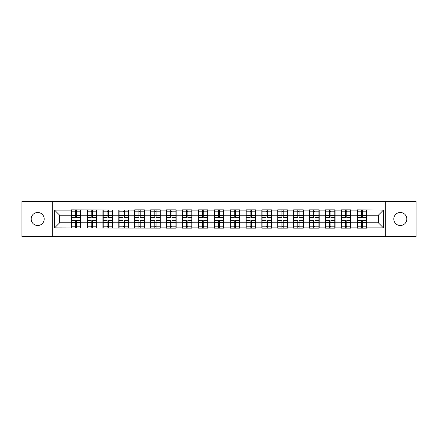 <?xml version="1.0" encoding="UTF-8"?>
<svg xmlns="http://www.w3.org/2000/svg" width="438" height="438" viewBox="0 0 438 438"><rect width="100%" height="100%" fill="white"/><g stroke="black" fill="none" stroke-linecap="round" stroke-linejoin="round"><path stroke-width="0.66" d="M400.31 225.521A6.521 6.521 0 0 1 393.795 219A6.521 6.521 0 0 1 400.31 212.479A6.521 6.521 0 0 1 406.831 219A6.521 6.521 0 0 1 400.31 225.521M37.69 225.521A6.521 6.521 0 0 1 31.169 219A6.521 6.521 0 0 1 37.69 212.479A6.521 6.521 0 0 1 44.205 219A6.521 6.521 0 0 1 37.69 225.521M385.747 236.471L416.1 236.471L416.1 201.529L385.747 201.529L385.747 236.471L52.253 236.471L52.253 201.529L21.9 201.529L21.9 236.471L52.253 236.471M385.747 201.529L52.253 201.529M378.312 222.767L378.312 215.233L366.852 215.233L366.852 222.767L378.312 222.767L383.403 227.864L383.403 210.136L357.173 209.835L357.173 215.233L350.958 215.233L350.958 222.767L357.173 222.767L357.173 215.233M383.403 227.864L366.852 227.864L366.852 228.165L357.173 228.165L357.173 227.864L350.958 227.864L350.958 228.165L341.284 228.165L341.284 227.864L335.07 227.864L335.07 228.165L325.396 228.165L325.396 227.864L319.182 227.864L319.182 228.165L309.502 228.165L309.502 227.864L303.288 227.864L303.288 228.165L293.613 228.165L293.613 227.864L287.399 227.864L287.399 228.165L277.725 228.165L277.725 227.864L271.511 227.864L271.511 228.165L261.831 228.165L261.831 227.864L255.617 227.864L255.617 228.165L245.942 228.165L245.942 227.864L239.728 227.864L239.728 228.165L230.054 228.165L230.054 227.864L223.84 227.864L223.84 228.165L214.16 228.165L214.16 227.864L207.946 227.864L207.946 228.165L198.272 228.165L198.272 227.864L192.058 227.864L192.058 228.165L182.383 228.165L182.383 227.864L176.169 227.864L176.169 228.165L166.489 228.165L166.489 227.864L160.275 227.864L160.275 228.165L54.597 227.864L54.597 210.136L71.148 210.136L71.148 215.233L59.688 215.233L59.688 222.767L71.148 222.767L71.148 215.233M357.173 210.136L350.958 210.136L350.958 209.835L341.284 209.835L341.284 210.136L335.07 210.136L335.07 209.835L325.396 209.835L325.396 210.136L319.182 210.136L319.182 209.835L309.502 209.835L309.502 210.136L303.288 210.136L303.288 209.835L293.613 209.835L293.613 210.136L287.399 210.136L287.399 209.835L277.725 209.835L277.725 210.136L271.511 210.136L271.511 209.835L261.831 209.835L261.831 210.136L255.617 210.136L255.617 209.835L245.942 209.835L245.942 210.136L239.728 210.136L239.728 209.835L230.054 209.835L230.054 210.136L223.84 210.136L223.84 209.835L214.16 209.835L214.16 210.136L207.946 210.136L207.946 209.835L198.272 209.835L198.272 210.136L192.058 210.136L192.058 209.835L182.383 209.835L182.383 210.136L176.169 210.136L176.169 209.835L166.489 209.835L166.489 210.136L160.275 210.136L160.275 209.835L150.601 209.835L150.601 210.136L144.387 210.136L144.387 209.835L134.712 209.835L134.712 210.136L71.148 209.835L71.148 210.136M357.173 222.767L357.173 227.864M350.958 222.767L350.958 227.864M350.958 210.136L350.958 215.233M335.07 222.767L341.284 222.767L341.284 215.233L335.07 215.233L335.07 227.864M341.284 222.767L341.284 227.864M341.284 210.136L341.284 215.233M335.07 210.136L335.07 215.233M319.182 222.767L325.396 222.767L325.396 215.233L319.182 215.233L319.182 227.864M325.396 222.767L325.396 227.864M325.396 210.136L325.396 215.233M319.182 210.136L319.182 215.233M303.288 222.767L309.502 222.767L309.502 215.233L303.288 215.233L303.288 227.864M309.502 222.767L309.502 227.864M309.502 210.136L309.502 215.233M303.288 210.136L303.288 215.233M287.399 222.767L293.613 222.767L293.613 215.233L287.399 215.233L287.399 227.864M293.613 222.767L293.613 227.864M293.613 210.136L293.613 215.233M287.399 210.136L287.399 215.233M271.511 222.767L277.725 222.767L277.725 215.233L271.511 215.233L271.511 227.864M277.725 222.767L277.725 227.864M277.725 210.136L277.725 215.233M271.511 210.136L271.511 215.233M255.617 222.767L261.831 222.767L261.831 215.233L255.617 215.233L255.617 227.864M261.831 222.767L261.831 227.864M261.831 210.136L261.831 215.233M255.617 210.136L255.617 215.233M239.728 222.767L245.942 222.767L245.942 215.233L239.728 215.233L239.728 227.864M245.942 222.767L245.942 227.864M245.942 210.136L245.942 215.233M239.728 210.136L239.728 215.233M223.84 222.767L230.054 222.767L230.054 215.233L223.84 215.233L223.84 227.864M230.054 222.767L230.054 227.864M230.054 210.136L230.054 215.233M223.84 210.136L223.84 215.233M207.946 222.767L214.16 222.767L214.16 215.233L207.946 215.233L207.946 227.864M214.16 222.767L214.16 227.864M214.16 210.136L214.16 215.233M207.946 210.136L207.946 215.233M192.058 222.767L198.272 222.767L198.272 215.233L192.058 215.233L192.058 227.864M198.272 222.767L198.272 227.864M198.272 210.136L198.272 215.233M192.058 210.136L192.058 215.233M176.169 222.767L182.383 222.767L182.383 215.233L176.169 215.233L176.169 227.864M182.383 222.767L182.383 227.864M182.383 210.136L182.383 215.233M176.169 210.136L176.169 215.233M160.275 222.767L166.489 222.767L166.489 215.233L160.275 215.233L160.275 227.864M166.489 222.767L166.489 227.864M166.489 210.136L166.489 215.233M160.275 210.136L160.275 215.233M144.387 222.767L150.601 222.767L150.601 215.233L144.387 215.233L144.387 227.864M150.601 222.767L150.601 227.864M150.601 210.136L150.601 215.233M144.387 210.136L144.387 215.233M128.498 222.767L134.712 222.767L134.712 215.233L128.498 215.233L128.498 227.864M134.712 222.767L134.712 227.864M134.712 210.136L134.712 215.233M128.498 210.136L128.498 215.233M112.604 222.767L118.818 222.767L118.818 215.233L112.604 215.233L112.604 227.864M118.818 222.767L118.818 227.864M118.818 210.136L118.818 215.233M112.604 210.136L112.604 215.233M96.716 222.767L102.93 222.767L102.93 215.233L96.716 215.233L96.716 227.864M102.93 222.767L102.93 227.864M102.93 210.136L102.93 215.233M96.716 210.136L96.716 215.233M80.827 222.767L87.042 222.767L87.042 215.233L80.827 215.233L80.827 227.864M87.042 222.767L87.042 227.864M87.042 210.136L87.042 215.233M80.827 210.136L80.827 215.233M71.148 222.767L71.148 227.864M59.688 222.767L54.597 227.864M54.597 210.136L59.688 215.233M366.852 222.767L366.852 227.864M366.852 210.136L366.852 215.233M383.403 210.136L378.312 215.233M71.405 215.386L75.325 215.386L75.325 210.087L71.405 210.087L71.405 220.374L75.325 220.374L75.325 222.614L76.65 222.603L76.65 220.374L80.57 220.374L80.57 210.087L76.65 210.087L76.65 211.204L80.57 211.204M75.325 213.914L76.65 213.914M76.65 211.362L75.325 211.362M71.405 217.626L75.325 217.626L75.325 215.386L76.65 215.397L76.65 217.626L80.57 217.626M71.405 211.204L75.325 211.204M75.325 226.638L76.65 226.638M75.325 224.086L76.65 224.086M71.405 227.913L75.325 227.913L75.325 226.796L71.405 226.796L71.405 227.913M71.405 220.374L71.405 222.614L75.325 222.614L75.325 226.796M71.405 222.614L71.405 226.796M80.57 220.374L80.57 227.913L76.65 227.913L76.65 226.796L80.57 226.796M80.57 222.614L76.65 222.614L76.65 226.796M80.57 215.386L76.65 215.386L76.65 211.204M87.293 215.386L91.213 215.386L91.213 210.087L87.293 210.087L87.293 220.374L91.213 220.374L91.213 222.614L92.538 222.603L92.538 220.374L96.464 220.374L96.464 210.087L92.538 210.087L92.538 211.204L96.464 211.204M91.213 213.914L92.538 213.914M92.538 211.362L91.213 211.362M87.293 217.626L91.213 217.626L91.213 215.386L92.538 215.397L92.538 217.626L96.464 217.626M87.293 211.204L91.213 211.204M91.213 226.638L92.538 226.638M91.213 224.086L92.538 224.086M87.293 227.913L91.213 227.913L91.213 226.796L87.293 226.796L87.293 227.913M87.293 220.374L87.293 222.614L91.213 222.614L91.213 226.796M87.293 222.614L87.293 226.796M96.464 220.374L96.464 227.913L92.538 227.913L92.538 226.796L96.464 226.796M96.464 222.614L92.538 222.614L92.538 226.796M96.464 215.386L92.538 215.386L92.538 211.204M103.187 215.386L107.107 215.386L107.107 210.087L103.187 210.087L103.187 220.374L107.107 220.374L107.107 222.614L108.432 222.603L108.432 220.374L112.352 220.374L112.352 210.087L108.432 210.087L108.432 211.204L112.352 211.204M107.107 213.914L108.432 213.914M108.432 211.362L107.107 211.362M103.187 217.626L107.107 217.626L107.107 215.386L108.432 215.397L108.432 217.626L112.352 217.626M103.187 211.204L107.107 211.204M107.107 226.638L108.432 226.638M107.107 224.086L108.432 224.086M103.187 227.913L107.107 227.913L107.107 226.796L103.187 226.796L103.187 227.913M103.187 220.374L103.187 222.614L107.107 222.614L107.107 226.796M103.187 222.614L103.187 226.796M112.352 220.374L112.352 227.913L108.432 227.913L108.432 226.796L112.352 226.796M112.352 222.614L108.432 222.614L108.432 226.796M112.352 215.386L108.432 215.386L108.432 211.204M119.076 215.386L122.996 215.386L122.996 210.087L119.076 210.087L119.076 220.374L122.996 220.374L122.996 222.614L124.321 222.603L124.321 220.374L128.241 220.374L128.241 210.087L124.321 210.087L124.321 211.204L128.241 211.204M122.996 213.914L124.321 213.914M124.321 211.362L122.996 211.362M119.076 217.626L122.996 217.626L122.996 215.386L124.321 215.397L124.321 217.626L128.241 217.626M119.076 211.204L122.996 211.204M122.996 226.638L124.321 226.638M122.996 224.086L124.321 224.086M119.076 227.913L122.996 227.913L122.996 226.796L119.076 226.796L119.076 227.913M119.076 220.374L119.076 222.614L122.996 222.614L122.996 226.796M119.076 222.614L119.076 226.796M128.241 220.374L128.241 227.913L124.321 227.913L124.321 226.796L128.241 226.796M128.241 222.614L124.321 222.614L124.321 226.796M128.241 215.386L124.321 215.386L124.321 211.204M134.964 215.386L138.884 215.386L138.884 210.087L134.964 210.087L134.964 220.374L138.884 220.374L138.884 222.614L140.209 222.603L140.209 220.374L144.135 220.374L144.135 210.087L140.209 210.087L140.209 211.204L144.135 211.204M138.884 213.914L140.209 213.914M140.209 211.362L138.884 211.362M134.964 217.626L138.884 217.626L138.884 215.386L140.209 215.397L140.209 217.626L144.135 217.626M134.964 211.204L138.884 211.204M138.884 226.638L140.209 226.638M138.884 224.086L140.209 224.086M134.964 227.913L138.884 227.913L138.884 226.796L134.964 226.796L134.964 227.913M134.964 220.374L134.964 222.614L138.884 222.614L138.884 226.796M134.964 222.614L134.964 226.796M144.135 220.374L144.135 227.913L140.209 227.913L140.209 226.796L144.135 226.796M144.135 222.614L140.209 222.614L140.209 226.796M144.135 215.386L140.209 215.386L140.209 211.204M150.853 215.386L154.778 215.386L154.778 210.087L150.853 210.087L150.853 220.374L154.778 220.374L154.778 222.614L156.103 222.603L156.103 220.374L160.023 220.374L160.023 210.087L156.103 210.087L156.103 211.204L160.023 211.204M154.778 213.914L156.103 213.914M156.103 211.362L154.778 211.362M150.853 217.626L154.778 217.626L154.778 215.386L156.103 215.397L156.103 217.626L160.023 217.626M150.853 211.204L154.778 211.204M154.778 226.638L156.103 226.638M154.778 224.086L156.103 224.086M150.853 227.913L154.778 227.913L154.778 226.796L150.853 226.796L150.853 227.913M150.853 220.374L150.853 222.614L154.778 222.614L154.778 226.796M150.853 222.614L150.853 226.796M160.023 220.374L160.023 227.913L156.103 227.913L156.103 226.796L160.023 226.796M160.023 222.614L156.103 222.614L156.103 226.796M160.023 215.386L156.103 215.386L156.103 211.204M166.747 215.386L170.667 215.386L170.667 210.087L166.747 210.087L166.747 220.374L170.667 220.374L170.667 222.614L171.992 222.603L171.992 220.374L175.912 220.374L175.912 210.087L171.992 210.087L171.992 211.204L175.912 211.204M170.667 213.914L171.992 213.914M171.992 211.362L170.667 211.362M166.747 217.626L170.667 217.626L170.667 215.386L171.992 215.397L171.992 217.626L175.912 217.626M166.747 211.204L170.667 211.204M170.667 226.638L171.992 226.638M170.667 224.086L171.992 224.086M166.747 227.913L170.667 227.913L170.667 226.796L166.747 226.796L166.747 227.913M166.747 220.374L166.747 222.614L170.667 222.614L170.667 226.796M166.747 222.614L166.747 226.796M175.912 220.374L175.912 227.913L171.992 227.913L171.992 226.796L175.912 226.796M175.912 222.614L171.992 222.614L171.992 226.796M175.912 215.386L171.992 215.386L171.992 211.204M182.635 215.386L186.555 215.386L186.555 210.087L182.635 210.087L182.635 220.374L186.555 220.374L186.555 222.614L187.88 222.603L187.88 220.374L191.806 220.374L191.806 210.087L187.88 210.087L187.88 211.204L191.806 211.204M186.555 213.914L187.88 213.914M187.88 211.362L186.555 211.362M182.635 217.626L186.555 217.626L186.555 215.386L187.88 215.397L187.88 217.626L191.806 217.626M182.635 211.204L186.555 211.204M186.555 226.638L187.88 226.638M186.555 224.086L187.88 224.086M182.635 227.913L186.555 227.913L186.555 226.796L182.635 226.796L182.635 227.913M182.635 220.374L182.635 222.614L186.555 222.614L186.555 226.796M182.635 222.614L182.635 226.796M191.806 220.374L191.806 227.913L187.88 227.913L187.88 226.796L191.806 226.796M191.806 222.614L187.88 222.614L187.88 226.796M191.806 215.386L187.88 215.386L187.88 211.204M198.524 215.386L202.449 215.386L202.449 210.087L198.524 210.087L198.524 220.374L202.449 220.374L202.449 222.614L203.774 222.603L203.774 220.374L207.694 220.374L207.694 210.087L203.774 210.087L203.774 211.204L207.694 211.204M202.449 213.914L203.774 213.914M203.774 211.362L202.449 211.362M198.524 217.626L202.449 217.626L202.449 215.386L203.774 215.397L203.774 217.626L207.694 217.626M198.524 211.204L202.449 211.204M202.449 226.638L203.774 226.638M202.449 224.086L203.774 224.086M198.524 227.913L202.449 227.913L202.449 226.796L198.524 226.796L198.524 227.913M198.524 220.374L198.524 222.614L202.449 222.614L202.449 226.796M198.524 222.614L198.524 226.796M207.694 220.374L207.694 227.913L203.774 227.913L203.774 226.796L207.694 226.796M207.694 222.614L203.774 222.614L203.774 226.796M207.694 215.386L203.774 215.386L203.774 211.204M214.417 215.386L218.338 215.386L218.338 210.087L214.417 210.087L214.417 220.374L218.338 220.374L218.338 222.614L219.662 222.603L219.662 220.374L223.583 220.374L223.583 210.087L219.662 210.087L219.662 211.204L223.583 211.204M218.338 213.914L219.662 213.914M219.662 211.362L218.338 211.362M214.417 217.626L218.338 217.626L218.338 215.386L219.662 215.397L219.662 217.626L223.583 217.626M214.417 211.204L218.338 211.204M218.338 226.638L219.662 226.638M218.338 224.086L219.662 224.086M214.417 227.913L218.338 227.913L218.338 226.796L214.417 226.796L214.417 227.913M214.417 220.374L214.417 222.614L218.338 222.614L218.338 226.796M214.417 222.614L214.417 226.796M223.583 220.374L223.583 227.913L219.662 227.913L219.662 226.796L223.583 226.796M223.583 222.614L219.662 222.614L219.662 226.796M223.583 215.386L219.662 215.386L219.662 211.204M230.306 215.386L234.226 215.386L234.226 210.087L230.306 210.087L230.306 220.374L234.226 220.374L234.226 222.614L235.551 222.603L235.551 220.374L239.476 220.374L239.476 210.087L235.551 210.087L235.551 211.204L239.476 211.204M234.226 213.914L235.551 213.914M235.551 211.362L234.226 211.362M230.306 217.626L234.226 217.626L234.226 215.386L235.551 215.397L235.551 217.626L239.476 217.626M230.306 211.204L234.226 211.204M234.226 226.638L235.551 226.638M234.226 224.086L235.551 224.086M230.306 227.913L234.226 227.913L234.226 226.796L230.306 226.796L230.306 227.913M230.306 220.374L230.306 222.614L234.226 222.614L234.226 226.796M230.306 222.614L230.306 226.796M239.476 220.374L239.476 227.913L235.551 227.913L235.551 226.796L239.476 226.796M239.476 222.614L235.551 222.614L235.551 226.796M239.476 215.386L235.551 215.386L235.551 211.204M246.194 215.386L250.12 215.386L250.12 210.087L246.194 210.087L246.194 220.374L250.12 220.374L250.12 222.614L251.445 222.603L251.445 220.374L255.365 220.374L255.365 210.087L251.445 210.087L251.445 211.204L255.365 211.204M250.12 213.914L251.445 213.914M251.445 211.362L250.12 211.362M246.194 217.626L250.12 217.626L250.12 215.386L251.445 215.397L251.445 217.626L255.365 217.626M246.194 211.204L250.12 211.204M250.12 226.638L251.445 226.638M250.12 224.086L251.445 224.086M246.194 227.913L250.12 227.913L250.12 226.796L246.194 226.796L246.194 227.913M246.194 220.374L246.194 222.614L250.12 222.614L250.12 226.796M246.194 222.614L246.194 226.796M255.365 220.374L255.365 227.913L251.445 227.913L251.445 226.796L255.365 226.796M255.365 222.614L251.445 222.614L251.445 226.796M255.365 215.386L251.445 215.386L251.445 211.204M262.088 215.386L266.008 215.386L266.008 210.087L262.088 210.087L262.088 220.374L266.008 220.374L266.008 222.614L267.333 222.603L267.333 220.374L271.253 220.374L271.253 210.087L267.333 210.087L267.333 211.204L271.253 211.204M266.008 213.914L267.333 213.914M267.333 211.362L266.008 211.362M262.088 217.626L266.008 217.626L266.008 215.386L267.333 215.397L267.333 217.626L271.253 217.626M262.088 211.204L266.008 211.204M266.008 226.638L267.333 226.638M266.008 224.086L267.333 224.086M262.088 227.913L266.008 227.913L266.008 226.796L262.088 226.796L262.088 227.913M262.088 220.374L262.088 222.614L266.008 222.614L266.008 226.796M262.088 222.614L262.088 226.796M271.253 220.374L271.253 227.913L267.333 227.913L267.333 226.796L271.253 226.796M271.253 222.614L267.333 222.614L267.333 226.796M271.253 215.386L267.333 215.386L267.333 211.204M277.977 215.386L281.897 215.386L281.897 210.087L277.977 210.087L277.977 220.374L281.897 220.374L281.897 222.614L283.222 222.603L283.222 220.374L287.147 220.374L287.147 210.087L283.222 210.087L283.222 211.204L287.147 211.204M281.897 213.914L283.222 213.914M283.222 211.362L281.897 211.362M277.977 217.626L281.897 217.626L281.897 215.386L283.222 215.397L283.222 217.626L287.147 217.626M277.977 211.204L281.897 211.204M281.897 226.638L283.222 226.638M281.897 224.086L283.222 224.086M277.977 227.913L281.897 227.913L281.897 226.796L277.977 226.796L277.977 227.913M277.977 220.374L277.977 222.614L281.897 222.614L281.897 226.796M277.977 222.614L277.977 226.796M287.147 220.374L287.147 227.913L283.222 227.913L283.222 226.796L287.147 226.796M287.147 222.614L283.222 222.614L283.222 226.796M287.147 215.386L283.222 215.386L283.222 211.204M293.865 215.386L297.791 215.386L297.791 210.087L293.865 210.087L293.865 220.374L297.791 220.374L297.791 222.614L299.116 222.603L299.116 220.374L303.036 220.374L303.036 210.087L299.116 210.087L299.116 211.204L303.036 211.204M297.791 213.914L299.116 213.914M299.116 211.362L297.791 211.362M293.865 217.626L297.791 217.626L297.791 215.386L299.116 215.397L299.116 217.626L303.036 217.626M293.865 211.204L297.791 211.204M297.791 226.638L299.116 226.638M297.791 224.086L299.116 224.086M293.865 227.913L297.791 227.913L297.791 226.796L293.865 226.796L293.865 227.913M293.865 220.374L293.865 222.614L297.791 222.614L297.791 226.796M293.865 222.614L293.865 226.796M303.036 220.374L303.036 227.913L299.116 227.913L299.116 226.796L303.036 226.796M303.036 222.614L299.116 222.614L299.116 226.796M303.036 215.386L299.116 215.386L299.116 211.204M309.759 215.386L313.679 215.386L313.679 210.087L309.759 210.087L309.759 220.374L313.679 220.374L313.679 222.614L315.004 222.603L315.004 220.374L318.924 220.374L318.924 210.087L315.004 210.087L315.004 211.204L318.924 211.204M313.679 213.914L315.004 213.914M315.004 211.362L313.679 211.362M309.759 217.626L313.679 217.626L313.679 215.386L315.004 215.397L315.004 217.626L318.924 217.626M309.759 211.204L313.679 211.204M313.679 226.638L315.004 226.638M313.679 224.086L315.004 224.086M309.759 227.913L313.679 227.913L313.679 226.796L309.759 226.796L309.759 227.913M309.759 220.374L309.759 222.614L313.679 222.614L313.679 226.796M309.759 222.614L309.759 226.796M318.924 220.374L318.924 227.913L315.004 227.913L315.004 226.796L318.924 226.796M318.924 222.614L315.004 222.614L315.004 226.796M318.924 215.386L315.004 215.386L315.004 211.204M325.648 215.386L329.568 215.386L329.568 210.087L325.648 210.087L325.648 220.374L329.568 220.374L329.568 222.614L330.893 222.603L330.893 220.374L334.813 220.374L334.813 210.087L330.893 210.087L330.893 211.204L334.813 211.204M329.568 213.914L330.893 213.914M330.893 211.362L329.568 211.362M325.648 217.626L329.568 217.626L329.568 215.386L330.893 215.397L330.893 217.626L334.813 217.626M325.648 211.204L329.568 211.204M329.568 226.638L330.893 226.638M329.568 224.086L330.893 224.086M325.648 227.913L329.568 227.913L329.568 226.796L325.648 226.796L325.648 227.913M325.648 220.374L325.648 222.614L329.568 222.614L329.568 226.796M325.648 222.614L325.648 226.796M334.813 220.374L334.813 227.913L330.893 227.913L330.893 226.796L334.813 226.796M334.813 222.614L330.893 222.614L330.893 226.796M334.813 215.386L330.893 215.386L330.893 211.204M341.536 215.386L345.462 215.386L345.462 210.087L341.536 210.087L341.536 220.374L345.462 220.374L345.462 222.614L346.786 222.603L346.786 220.374L350.707 220.374L350.707 210.087L346.786 210.087L346.786 211.204L350.707 211.204M345.462 213.914L346.786 213.914M346.786 211.362L345.462 211.362M341.536 217.626L345.462 217.626L345.462 215.386L346.786 215.397L346.786 217.626L350.707 217.626M341.536 211.204L345.462 211.204M345.462 226.638L346.786 226.638M345.462 224.086L346.786 224.086M341.536 227.913L345.462 227.913L345.462 226.796L341.536 226.796L341.536 227.913M341.536 220.374L341.536 222.614L345.462 222.614L345.462 226.796M341.536 222.614L341.536 226.796M350.707 220.374L350.707 227.913L346.786 227.913L346.786 226.796L350.707 226.796M350.707 222.614L346.786 222.614L346.786 226.796M350.707 215.386L346.786 215.386L346.786 211.204M357.43 215.386L361.35 215.386L361.35 210.087L357.43 210.087L357.43 220.374L361.35 220.374L361.35 222.614L362.675 222.603L362.675 220.374L366.595 220.374L366.595 210.087L362.675 210.087L362.675 211.204L366.595 211.204M361.35 213.914L362.675 213.914M362.675 211.362L361.35 211.362M357.43 217.626L361.35 217.626L361.35 215.386L362.675 215.397L362.675 217.626L366.595 217.626M357.43 211.204L361.35 211.204M361.35 226.638L362.675 226.638M361.35 224.086L362.675 224.086M357.43 227.913L361.35 227.913L361.35 226.796L357.43 226.796L357.43 227.913M357.43 220.374L357.43 222.614L361.35 222.614L361.35 226.796M357.43 222.614L357.43 226.796M366.595 220.374L366.595 227.913L362.675 227.913L362.675 226.796L366.595 226.796M366.595 222.614L362.675 222.614L362.675 226.796M366.595 215.386L362.675 215.386L362.675 211.204"/></g></svg>
